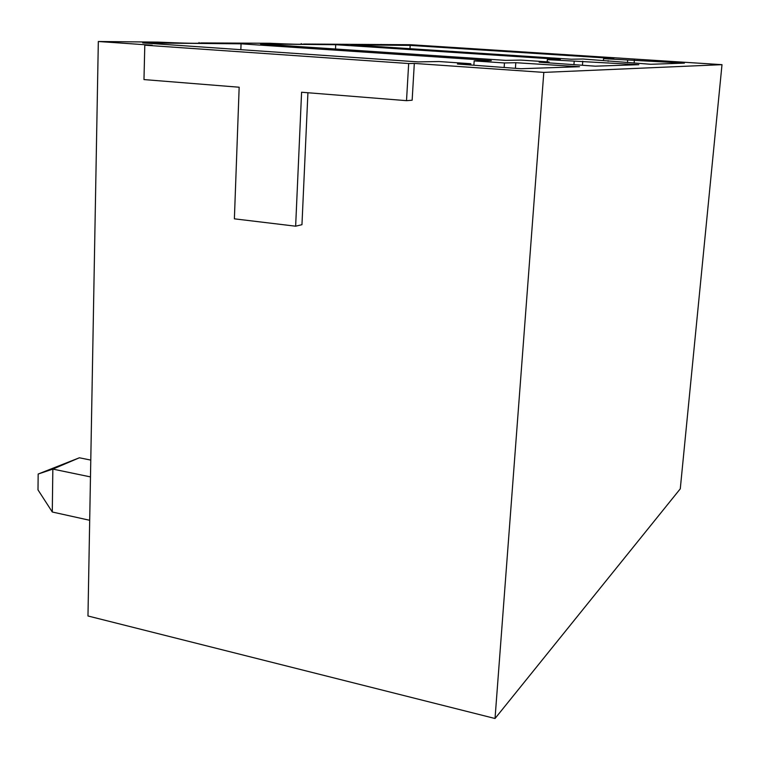 <?xml version="1.0" encoding="UTF-8"?>
<svg xmlns="http://www.w3.org/2000/svg" width="760" height="760" viewBox="0 0 760 760"><rect width="100%" height="100%" fill="white"/><g stroke="black" fill="none" stroke-linecap="round" stroke-linejoin="round"><path stroke-width="1.14" d="M295.64 226.195L234.384 218.832L239.162 87.229L143.972 79.581L144.799 45.182L408.671 63.526L414.314 63.422L412.148 100.215L406.514 100.662L301.587 92.236L295.64 226.195L301.957 224.694L307.923 92.748M408.671 63.526L406.514 100.662M144.799 45.182L152.218 45.239L98.325 41.496L157.985 42.113C185.934 43.339 200.212 43.605 200.82 42.921L269.809 43.272C292.02 44.279 303.326 44.526 303.724 44.032L410.713 44.726L722 64.666L543.808 72.399L414.314 63.422M98.325 41.496L87.97 615.98L495.026 718.504L680.276 488.822L722 64.666M199.016 43.244L199.034 42.532M491.302 60.62L241.053 43.824L142.718 42.921L418.256 61.893L438.928 61.531L470.829 63.716L457.397 64.011L520.923 68.723L579.528 66.719L515.812 62.709L504.459 62.966L474.164 60.914L491.302 60.62M240.844 49.675L241.053 43.824M470.744 64.999L470.829 63.716M515.403 68.314L515.812 62.709M504.146 67.478L504.459 62.966M473.879 65.236L474.164 60.914M301.197 44.279L301.226 43.596M560.348 59.413L335.72 44.707L260.594 44.004L505.656 60.363L520.942 60.097L549.053 61.968L539.135 62.187L595.251 66.177L638.799 64.686L547.342 59.641L560.348 59.413M335.512 49.011L335.72 44.707M548.986 62.89L549.053 61.968M582.445 65.265L582.768 61.218M573.933 64.666L574.189 61.408M547.181 61.845L547.342 59.641M381.073 45.049L381.111 44.422M495.026 718.504L543.808 72.399M410.172 45.391L350.911 44.84L571.311 59.223L583.072 59.014L650.74 64.277L684.38 63.118L603.592 58.662L613.785 58.482L410.172 45.391L409.982 48.697M608.123 61.341L608.181 60.648M634.115 63.127L634.381 60.059M627.466 62.671L627.674 60.211M603.45 60.344L603.592 58.662M52.288 512.003L38 489.886L38.171 474.031L79.372 457.786L52.839 469.091L52.288 512.003L89.689 520.286M90.782 460.094L79.372 457.786M90.478 476.909L52.839 469.091L38.171 474.031"/></g></svg>
